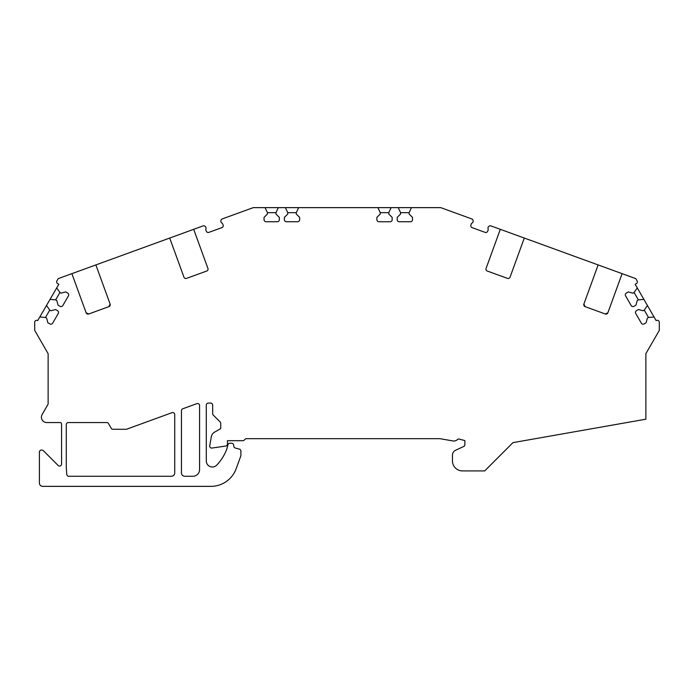 <?xml version="1.0" encoding="UTF-8"?>
<svg xmlns="http://www.w3.org/2000/svg" width="694" height="694" viewBox="0 0 694 694"><rect width="100%" height="100%" fill="white"/><g stroke="black" fill="none" stroke-linecap="round" stroke-linejoin="round"><path stroke-width="1.04" d="M648.517 317.47L644.258 310.088L643.095 310.756L638.489 309.524L636.467 310.686A2.013 2.013 0 0 0 635.721 313.445L641.343 323.178A2.013 2.013 0 0 0 644.101 323.916L646.123 322.745L647.355 318.138L648.517 317.47L654.06 316.985L656.168 320.637A2.013 2.013 0 0 1 659.3 322.311L659.3 330.396L645.871 353.662L645.871 419.202L512.961 442.633L484.681 470.914L462.516 470.914A10.072 10.072 0 0 1 452.445 460.842L452.445 455.16A5.37 5.37 0 0 1 455.542 450.293L463.705 446.485A2.013 2.013 0 0 0 464.867 444.663L464.867 440.603L459.341 439.12A2.013 2.013 0 0 0 457.441 439.588A5.37 5.37 0 0 1 452.852 440.942L440.152 438.703A2.013 2.013 0 0 0 439.805 438.677L246.483 438.677A2.013 2.013 0 0 0 245.06 439.267L244.227 440.1A2.013 2.013 0 0 1 242.805 440.69L227.45 440.69L227.45 444.073A2.013 2.013 0 0 1 225.75 446.06L211.722 448.081A2.013 2.013 0 0 1 209.735 445.713L211.306 436.812A6.714 6.714 0 0 1 214.559 432.162L220.735 428.597L220.735 423.392A2.013 2.013 0 0 0 220.145 421.969L213.266 415.09A2.013 2.013 0 0 1 212.676 413.659L212.676 405.096A2.013 2.013 0 0 0 210.664 403.084L208.313 403.084A2.013 2.013 0 0 0 206.3 405.096L206.3 460.963A6.046 6.046 0 0 0 216.71 465.145A47.01 47.01 0 0 0 226.869 448.879L227.979 444.724A2.013 2.013 0 0 1 229.931 443.232L231.605 443.232A2.013 2.013 0 0 1 233.592 444.897L233.861 446.442A2.013 2.013 0 0 0 235.327 448.038L239.395 449.122A2.013 2.013 0 0 1 240.887 451.074L240.887 455.394A2.013 2.013 0 0 1 240.766 456.088L236.177 468.684A26.866 26.866 0 0 1 210.933 486.364L42.759 486.364A3.357 3.357 0 0 1 39.402 482.998L39.402 452.106A2.013 2.013 0 0 1 41.414 450.094L41.926 450.094A2.013 2.013 0 0 1 43.349 450.684L58.123 465.457A2.013 2.013 0 0 0 61.566 464.034L61.566 424.832A335.809 335.809 0 0 0 61.497 423.808A1.345 1.345 0 0 0 60.161 422.559L46.793 422.559A5.37 5.37 0 0 1 42.134 414.5L47.86 404.576A2.013 2.013 0 0 0 48.129 403.57L48.129 353.662L34.7 330.396L34.7 322.311A2.013 2.013 0 0 1 37.719 320.567L58.825 284.28L57.663 283.612A2.013 2.013 0 0 1 56.925 280.862L58.209 278.632L71.89 273.653L86.125 312.786L88.711 313.992L108.906 306.635L110.112 304.059L95.867 264.926L203.012 225.932A2.013 2.013 0 0 1 204.999 226.279L205.294 226.53A2.013 2.013 0 0 1 205.979 228.421L205.849 229.185A2.013 2.013 0 0 0 205.936 230.226L206.283 231.171A2.013 2.013 0 0 0 208.868 232.377L221.941 227.615M66.268 467.288A335.809 335.809 0 0 0 66.797 474.444A2.013 2.013 0 0 0 68.637 476.275L171.375 476.275A3.357 3.357 0 0 0 174.732 472.918L174.732 414.578A2.013 2.013 0 0 0 172.025 412.678L126.776 429.152A2.013 2.013 0 0 1 126.091 429.274L112.948 429.274A2.013 2.013 0 0 1 111.205 428.267L108.49 423.566A2.013 2.013 0 0 0 106.746 422.559L68.298 422.559A2.013 2.013 0 0 0 66.294 424.442A335.809 335.809 0 0 0 66.268 424.832L66.268 467.288M644.258 310.088L647.441 305.534L643.893 299.383L638.359 299.869L637.196 300.545L635.964 305.152L633.934 306.314A2.013 2.013 0 0 1 631.184 305.577L625.563 295.844A2.013 2.013 0 0 1 626.3 293.094L628.322 291.922L632.928 293.154L634.09 292.486L637.283 287.932L635.175 284.28L636.337 283.612A2.013 2.013 0 0 0 637.075 280.862L635.791 278.632L524.291 238.051L510.047 277.184A2.013 2.013 0 0 1 507.47 278.381L487.275 271.033A2.013 2.013 0 0 1 486.069 268.448L500.305 229.324L490.988 225.932A2.013 2.013 0 0 0 489.001 226.279L488.706 226.53A2.013 2.013 0 0 0 488.021 228.421L488.151 229.185A2.013 2.013 0 0 1 488.064 230.226L487.717 231.171A2.013 2.013 0 0 1 485.132 232.377L472.102 227.632A2.013 2.013 0 0 1 470.896 225.056L471.243 224.101A2.013 2.013 0 0 1 471.842 223.251L472.432 222.748A2.013 2.013 0 0 0 473.126 220.857L473.056 220.475A2.013 2.013 0 0 0 471.764 218.931L440.733 207.636L411.455 207.636L409.113 212.676L400.585 212.676L398.235 207.636L391.138 207.636L388.787 212.676L380.26 212.676L377.909 207.636L298.628 207.636L296.277 212.676L287.75 212.676L285.399 207.636L298.628 207.636M500.305 229.324L524.291 238.051M287.75 212.676L287.75 214.021L284.375 217.395L284.375 219.729A2.013 2.013 0 0 0 286.396 221.742L297.639 221.742A2.013 2.013 0 0 0 299.652 219.729L299.652 217.395L296.277 214.021L296.277 212.676M275.96 212.676L267.424 212.676L267.424 214.021L264.058 217.395L264.058 219.729A2.013 2.013 0 0 0 266.071 221.742L277.314 221.742A2.013 2.013 0 0 0 279.326 219.729L279.326 217.395L275.96 214.021L275.96 212.676L278.303 207.636L285.399 207.636M267.424 212.676L265.082 207.636L278.303 207.636M221.898 227.632C223.173 226.764 223.173 226.764 221.898 227.632A2.013 2.013 0 0 0 223.104 225.056L222.757 224.101A2.013 2.013 0 0 0 222.158 223.251L221.568 222.748A2.013 2.013 0 0 1 220.874 220.857L220.944 220.475A2.013 2.013 0 0 1 222.236 218.931L253.267 207.636L265.082 207.636M193.695 229.324L207.931 268.448A2.013 2.013 0 0 1 206.725 271.033L186.53 278.381A2.013 2.013 0 0 1 183.953 277.184L169.709 238.051M110.112 304.059A2.013 2.013 0 0 1 108.906 306.635M88.711 313.992A2.013 2.013 0 0 1 86.125 312.786M59.91 292.486L55.641 299.869L56.804 300.545L58.036 305.152L60.066 306.314A2.013 2.013 0 0 0 62.816 305.577L68.437 295.844A2.013 2.013 0 0 0 67.7 293.094L65.678 291.922L61.072 293.154L59.91 292.486L56.717 287.932M55.641 299.869L50.107 299.383M49.751 310.088L45.483 317.47L46.645 318.138L47.877 322.745L49.899 323.916A2.013 2.013 0 0 0 52.657 323.178L58.279 313.445A2.013 2.013 0 0 0 57.533 310.686L55.511 309.524L50.905 310.756L49.742 310.088L46.559 305.534M45.483 317.47L39.94 316.985M607.875 312.786A2.013 2.013 0 0 1 605.289 313.992L607.875 312.786L622.11 273.653M585.094 306.635A2.013 2.013 0 0 1 583.888 304.059L585.094 306.635L605.289 313.992M598.133 264.926L583.888 304.059M400.585 212.676L400.585 214.021L397.211 217.395L397.211 219.729A2.013 2.013 0 0 0 399.224 221.742L410.466 221.742A2.013 2.013 0 0 0 412.479 219.729L412.479 217.395L409.113 214.021L409.113 212.676M380.26 212.676L380.26 214.021L376.885 217.395L376.885 219.729A2.013 2.013 0 0 0 378.898 221.742L390.141 221.742A2.013 2.013 0 0 0 392.162 219.729L392.162 217.395L388.787 214.021L388.787 212.676M199.577 405.53L199.577 469.56A6.714 6.714 0 0 1 192.863 476.275L184.804 476.275A3.357 3.357 0 0 1 181.446 472.918L181.446 410.666A2.013 2.013 0 0 1 182.774 408.775L196.879 403.639A2.013 2.013 0 0 1 199.577 405.53M71.89 273.653L95.867 264.926M377.909 207.636L391.138 207.636M398.235 207.636L411.455 207.636M472.102 227.632C470.827 226.764 470.827 226.764 472.102 227.632C470.827 226.764 470.827 226.764 472.102 227.632M221.134 222.254L220.926 221.776M208.868 232.377C207.333 232.533 207.333 232.533 208.868 232.377M647.441 305.534L654.06 316.985M637.283 287.932L643.893 299.383M638.359 299.869L634.09 292.486"/></g></svg>
